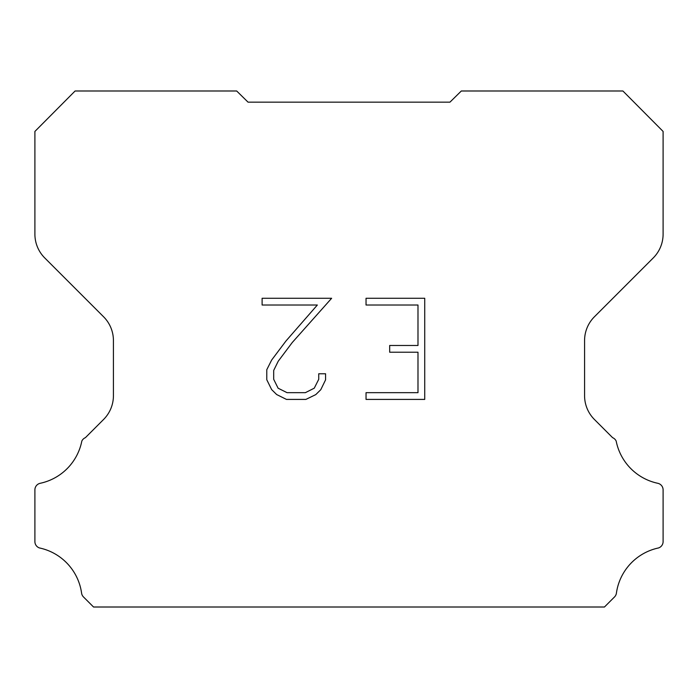 <?xml version="1.0" encoding="UTF-8"?>
<svg xmlns="http://www.w3.org/2000/svg" width="698" height="698" viewBox="0 0 698 698"><rect width="100%" height="100%" fill="white"/><g stroke="black" fill="none" stroke-linecap="round" stroke-linejoin="round"><path stroke-width="1.05" d="M417.989 392.669L417.989 352.22L389.676 352.22L389.676 345.475L417.989 345.475L417.989 305.017L366.04 305.017L366.04 298.273L424.733 298.273L424.733 399.413L366.04 399.413L366.04 392.669L417.989 392.669M325.582 373.77L325.582 379.834L320.775 389.711L315.766 394.614L305.89 399.413L286.468 399.413L276.652 394.536L271.653 389.606L266.776 379.729L266.776 369.722L271.653 360.046L285.944 341.017L317.346 305.017L262.108 305.017L262.108 298.273L331.637 298.273L292.261 342.509L278.24 361.198L273.695 370.429L273.695 379.311L278.101 388.201L287.061 392.669L305.366 392.669L314.257 388.184L318.733 379.311L318.733 373.77L325.582 373.77M248.043 102.152L236.683 90.993L75.096 90.993L34.9 131.433L34.9 234.162A33.652 33.652 0 0 0 44.759 257.955L103.566 316.761A33.652 33.652 0 0 1 113.425 340.563L113.425 395.696A33.652 33.652 0 0 1 103.566 419.489L85.392 437.672A6.727 6.727 0 0 0 81.814 441.119A53.842 53.842 0 0 1 40.231 483.286A6.727 6.727 0 0 0 34.9 489.874L34.9 541.264A6.727 6.727 0 0 0 39.489 547.956A53.842 53.842 0 0 1 81.57 592.995A6.727 6.727 0 0 0 83.455 596.921L93.541 607.007L604.459 607.007L614.545 596.921A6.727 6.727 0 0 0 616.43 592.995A53.842 53.842 0 0 1 658.511 547.956A6.727 6.727 0 0 0 663.1 541.264L663.1 489.874A6.727 6.727 0 0 0 657.769 483.286A53.842 53.842 0 0 1 616.186 441.119A6.727 6.727 0 0 0 612.608 437.672L594.434 419.489A33.652 33.652 0 0 1 584.575 395.696L584.575 340.563A33.652 33.652 0 0 1 594.434 316.761L653.241 257.955A33.652 33.652 0 0 0 663.1 234.162L663.1 131.433L622.904 90.993L461.317 90.993L449.957 102.152L248.043 102.152"/></g></svg>
